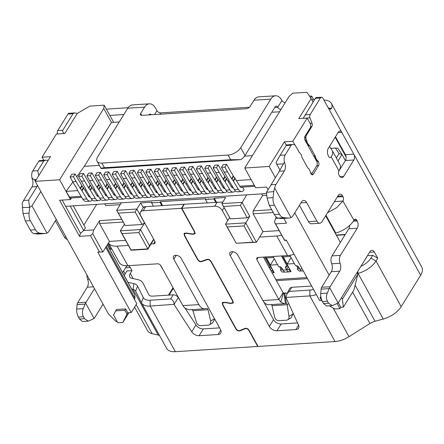 <?xml version="1.0" encoding="UTF-8"?>
<svg xmlns="http://www.w3.org/2000/svg" width="444" height="444" viewBox="0 0 444 444"><rect width="100%" height="100%" fill="white"/><g stroke="black" fill="none" stroke-linecap="round" stroke-linejoin="round"><path stroke-width="0.67" d="M247.225 217.799L240.371 205.383L223.543 206.449L221.85 203.641L242.041 202.359L249.756 216.328L247.225 217.799L230.397 218.87L221.85 203.641L225.646 197.508L214.286 198.229L216.461 202.17M223.543 206.449L230.397 218.87M142.047 224.481L135.192 212.066L136.863 209.041L144.572 223.01L142.047 224.481L125.219 225.552L116.667 210.323L136.863 209.041L140.659 202.908L152.02 202.187L151.598 202.869L160.012 202.331L161.838 205.639M135.192 212.066L118.365 213.131L125.219 225.552M273.238 212.515L253.141 213.792L253.13 210.878L271.684 209.696M279.154 230.614L262.998 231.64L253.141 213.792M125.591 240.371L109.435 241.397L102.853 252.026L97.785 252.053L99.467 251.948L90.471 235.647L79.532 236.341L80.458 233.228L62.16 200.083M123.143 222.05L99.578 223.548L109.435 241.397M288.872 269.397L289.377 268.576L291.053 271.617A7.237 4.19 -93.6 0 1 288.872 269.397L286.513 269.547L288.4 266.805M270.313 269.597L271.567 267.876M270.834 270.54L272.039 270.463L272.549 269.647L274.226 272.688L272.094 272.821M277.544 264.652L270.39 265.107L266.45 257.97L273.598 257.514M294.372 263.586L287.218 264.036L283.278 256.898L290.432 256.443M291.053 271.617L288.767 271.894A6.205 3.591 -93.6 0 1 286.719 269.913L285.647 267.976A2.07 1.31 31.8 0 1 285.57 266.777A2.07 1.31 31.8 0 1 286.474 266.317L287.146 266.272L281.446 255.949M286.719 269.913L283.017 270.152A6.205 3.591 -93.6 0 0 285.065 272.128L288.767 271.894M284.804 272.017L282.639 272.155A7.237 4.19 -93.6 0 1 280.458 269.93L282.811 269.78M280.458 269.93L280.963 269.114L279.67 266.766M265.545 256.959L272.549 269.647M302.198 268.931L299.844 269.081A6.205 3.591 -93.6 0 0 301.892 271.056L303.319 270.968M301.631 270.945L299.467 271.084A7.237 4.19 -93.6 0 1 297.286 268.859L299.639 268.709M297.286 268.859L297.791 268.043L296.498 265.701M282.373 255.888L289.377 268.576M274.226 272.688A7.237 4.19 -93.6 0 1 272.039 270.463M286.513 269.547A7.237 4.19 86.4 0 0 288.7 271.767M246.703 194.833L240.371 205.383M121.329 202.797L116.667 210.323L118.365 213.131M205.872 198.768L160.434 201.654L160.012 202.331M214.286 198.229L213.864 198.912L205.45 199.445L207.276 202.753M81.696 197.308L70.896 197.996A3.102 1.798 -93.6 0 1 69.486 197.042L81.097 196.304M266.572 193.567L65.618 206.338M242.591 187.085L244.1 189.854A7.237 4.19 86.4 0 1 241.614 191.558L237.573 191.814A7.237 4.19 -93.6 0 1 234.299 189.594L229.448 181.496A4.135 2.52 -150.6 0 1 229.232 181.074L228.499 179.387A4.135 2.52 29.4 0 0 228.283 178.965L224.187 172.122L227.55 171.906L224.903 167.122L221.539 167.333L224.187 172.122M80.458 233.228L83.733 230.541L70.208 206.044M73.293 205.85L85.42 227.816L83.733 230.541L93.828 229.903L99.567 220.635L121.589 219.236M83.894 225.053L96.709 204.362M104.185 105.189L103.757 108.491L59.624 179.77L35.226 181.324L50.499 156.654L42.08 157.187L56.427 134.016L64.841 133.483L77.245 113.448L89.877 106.099L104.185 105.189L113.642 122.322M120.174 204.656L105.65 205.583L104.695 203.852M153.84 239.527L147.869 249.167L131.041 250.238L120.33 230.836L124.381 224.292M138.855 232.573L140.526 229.554L149.523 245.848L147.852 248.873L138.855 232.573L122.028 233.644L120.33 230.836L140.526 229.554L144.572 223.01M153.646 239.183L149.523 245.848M143.268 207.631L140.659 202.908M153.424 206.171L151.598 202.869M160.434 201.654L162.609 205.589M213.864 198.912L215.69 202.22M227.206 226.962L236.202 243.257L253.03 242.191L244.034 225.891L227.206 226.962L225.508 224.153L245.704 222.871L256.416 242.274L236.202 243.257L225.508 224.153L229.559 217.61M244.034 225.891L249.756 216.328M253.03 242.191L256.416 242.274L262.998 231.64M261.627 193.884L262.582 195.61L253.13 210.878M266.75 195.349L262.582 195.61M292.663 93.212L306.971 92.308L311.161 98.585L298.762 118.62L307.176 118.087L292.829 141.259L284.415 141.791L269.142 166.461L244.744 168.01L288.872 96.731L292.663 93.212M276.329 217.144L275.58 218.354L278.582 218.165M336.363 158.042L339.122 153.585L335.414 148.041L330.769 148.335M313.07 102.037L311.161 98.585M103.757 108.491L111.466 122.461L119.258 121.967M271.761 112.277L279.554 111.783M335.414 148.041L337.812 148.185L342.008 154.462L337.978 160.972M286.424 240.365L284.604 240.482L274.464 222.117L275.58 218.354M122.028 233.644L131.024 249.939L147.852 248.873L147.869 249.167M93.828 229.903L92.713 233.661L102.853 252.026L99.467 251.948M99.578 223.548L99.567 220.635M79.532 236.341L59.607 200.244L70.546 199.55L71.528 197.957M244.744 168.01L255.661 187.79L266.6 187.091L268.026 189.677M283.883 218.398L286.524 223.193L275.585 223.887L284.582 240.187L286.269 240.076L319.686 300.61L321.506 300.494M72.888 182.012L66.084 191.358L69.486 197.042M76.673 176.812L84.299 166.339L99.334 165.384M111.466 122.461L84.299 166.339M70.546 199.55L59.624 179.77M66.084 191.358L77.739 190.62M84.932 190.16L86.153 190.082M93.345 189.627L94.566 189.549M101.759 189.094L102.98 189.016M110.179 188.556L111.394 188.478M118.592 188.023L119.813 187.945M127.006 187.49L128.227 187.412M135.42 186.957L136.641 186.88M143.834 186.419L145.055 186.341M152.248 185.886L153.469 185.808M160.661 185.353L161.882 185.276M169.075 184.815L170.296 184.737M177.489 184.282L178.71 184.204M185.903 183.749L187.124 183.672M194.322 183.211L195.538 183.133M202.736 182.678L203.957 182.601M211.15 182.145L212.371 182.068M219.564 181.607L220.785 181.529M227.977 181.074L229.198 180.997M236.391 180.542L251.143 179.604M270.39 265.107L274.237 258.669M287.218 264.036L291.064 257.598M92.713 233.661L90.471 235.647M274.464 222.117L275.585 223.887M339.122 153.585L342.008 154.462L345.388 160.584M310.783 173.349L312.093 173.265L317.16 165.085L317.144 162.171L304.723 139.666L304.706 136.752L310.617 127.212L310.6 124.298L307.176 118.087M294.872 144.96L292.829 141.259M312.093 173.265L310.645 173.105M286.325 145.244L284.415 141.791M269.142 166.461L275.336 177.672M294.755 212.854L329.159 275.18M341.536 297.602L342.402 299.167L357.881 274.164L357.02 272.599M340.354 242.413L325.657 215.79M338.295 302.769L340.798 307.304L343.323 307.143L353.868 290.11L357.881 274.164M342.402 299.167L343.323 307.143M244.555 156.16L252.386 155.661M284.582 240.187L284.604 240.482M133.416 292.213L107.282 244.872L133.466 292.307A10.34 5.328 -28.9 0 0 133.416 292.213A10.34 5.328 -28.9 0 0 133.367 292.124M133.466 292.307L134.321 294.006A20.685 10.65 -28.9 0 1 134.837 298.002L134.593 299.528L105.772 247.314M128.749 312.743L128.477 313.281A18.615 9.585 151.1 0 1 127.811 314.469L122.86 322.461L117.815 322.777L113.531 315.018L116.439 309.507L125.696 308.919L127.839 312.798L131.202 312.587L136.769 303.602L105.733 247.38M131.202 312.587L97.785 252.053M117.116 321.517L116.134 321.578L108.486 314.03L35.226 181.324M42.08 157.187L43.812 160.317M340.798 307.304L339.954 308.669L334.904 308.985L329.326 305.811M337.14 303.568L339.954 308.669M320.907 296.52L320.063 297.88L321.04 297.819M322.644 302.009L320.063 297.88M160.312 264.968L162.121 268.243A4.135 2.131 -28.9 0 0 162.504 268.653M125.696 308.919L124.853 310.284L126.995 314.163L127.839 312.798M115.595 310.872L124.853 310.284M126.995 314.163L122.86 322.461M162.582 268.792A4.135 0.788 143.3 0 1 162.426 268.714L162.865 269.308M281.724 267.882L280.963 269.114M298.551 266.811L297.791 268.043M208.408 199.256A2.276 1.437 -148.2 0 0 208.197 198.673A2.276 1.437 -148.2 0 1 208.408 199.256M131.041 250.238L131.024 249.939M90.232 196.975A3.102 1.798 -93.6 0 1 89.893 197.053A3.102 1.798 -93.6 0 1 88.489 196.104L83.639 188.001L82.029 190.864L86.88 198.962A7.237 4.19 86.4 0 0 90.154 201.182L86.119 201.437A7.237 4.19 -93.6 0 1 82.839 199.217L77.989 191.12A4.135 2.52 -150.6 0 1 77.772 190.692L77.04 189.011A4.135 2.52 29.4 0 0 76.823 188.583L72.727 181.746L76.091 181.529L73.443 176.745L70.08 176.956L72.727 181.746M90.154 201.182A7.237 4.19 86.4 0 0 92.274 199.978M73.443 176.745L75.13 174.015L81.801 185.514A4.135 2.52 -150.6 0 0 82.085 185.931L83.355 187.584A4.135 2.52 29.4 0 1 83.639 188.001M75.13 174.015L71.767 174.231L70.08 176.956M82.029 190.864A4.135 2.52 -150.6 0 0 81.74 190.443L80.475 188.789A4.135 2.52 29.4 0 1 80.186 188.373L76.091 181.529M98.568 200.649L94.533 200.904A7.237 4.19 -93.6 0 1 91.253 198.679L86.402 190.581A4.135 2.52 -150.6 0 1 86.186 190.16L85.459 188.472A4.135 2.52 29.4 0 0 85.237 188.051L78.494 176.423L80.181 173.698L83.544 173.482L90.215 184.976A4.135 2.52 -150.6 0 0 90.498 185.398L91.769 187.052A4.135 2.52 29.4 0 1 92.052 187.468L90.443 190.326L95.294 198.424A7.237 4.19 86.4 0 0 98.568 200.649A7.237 4.19 86.4 0 0 100.688 199.439M98.646 196.442A3.102 1.798 -93.6 0 1 98.307 196.52A3.102 1.798 -93.6 0 1 96.903 195.565L92.052 187.468M90.443 190.326A4.135 2.52 -150.6 0 0 90.16 189.91L88.889 188.256A4.135 2.52 29.4 0 1 88.606 187.84L81.857 176.207L78.494 176.423M81.857 176.207L83.544 173.482M84.504 180.997L81.141 181.208M115.401 199.578L111.361 199.833A7.237 4.19 -93.6 0 1 108.081 197.613L103.236 189.516A4.135 2.52 -150.6 0 1 103.014 189.089L102.287 187.407A4.135 2.52 29.4 0 0 102.065 186.98L95.321 175.352L97.008 172.627L100.377 172.411L107.043 183.91A4.135 2.52 -150.6 0 0 107.331 184.327L108.597 185.981A4.135 2.52 29.4 0 1 108.885 186.397L107.27 189.261L112.121 197.358A7.237 4.19 86.4 0 0 115.401 199.578A7.237 4.19 86.4 0 0 117.521 198.374M115.473 195.371A3.102 1.798 -93.6 0 1 115.135 195.449A3.102 1.798 -93.6 0 1 113.731 194.5L108.885 186.397M107.27 189.261A4.135 2.52 -150.6 0 0 106.987 188.839L105.716 187.185A4.135 2.52 29.4 0 1 105.433 186.769L98.685 175.141L95.321 175.352M98.685 175.141L100.377 172.411M101.337 179.925L97.969 180.142M132.229 198.507L128.188 198.768A7.237 4.19 -93.6 0 1 124.908 196.542L120.063 188.445A4.135 2.52 -150.6 0 1 119.841 188.023L119.114 186.336A4.135 2.52 29.4 0 0 118.898 185.914L112.149 174.287L113.836 171.556L117.205 171.345L123.87 182.839A4.135 2.52 -150.6 0 0 124.159 183.261L125.424 184.909A4.135 2.52 29.4 0 1 125.713 185.331L124.104 188.189L128.949 196.287A7.237 4.19 86.4 0 0 132.229 198.507A7.237 4.19 86.4 0 0 134.349 197.303M132.301 194.3A3.102 1.798 -93.6 0 1 131.968 194.378A3.102 1.798 -93.6 0 1 130.558 193.429L125.713 185.331M124.104 188.189A4.135 2.52 -150.6 0 0 123.815 187.768L122.55 186.119A4.135 2.52 29.4 0 1 122.261 185.697L115.518 174.07L112.149 174.287M115.518 174.07L117.205 171.345M118.165 178.854L114.796 179.071M149.056 197.441L145.016 197.697A7.237 4.19 -93.6 0 1 141.741 195.477L136.891 187.379A4.135 2.52 -150.6 0 1 136.674 186.952L135.942 185.27A4.135 2.52 29.4 0 0 135.725 184.843L128.976 173.216L130.669 170.49L134.032 170.274L140.698 181.774A4.135 2.52 -150.6 0 0 140.987 182.19L142.252 183.844A4.135 2.52 29.4 0 1 142.541 184.26L140.931 187.118L145.776 195.216A7.237 4.19 86.4 0 0 149.056 197.441A7.237 4.19 86.4 0 0 151.176 196.237M149.134 193.234A3.102 1.798 -93.6 0 1 148.796 193.312A3.102 1.798 -93.6 0 1 147.391 192.357L142.541 184.26M140.931 187.118A4.135 2.52 -150.6 0 0 140.643 186.702L139.377 185.048A4.135 2.52 29.4 0 1 139.089 184.632L132.345 172.999L128.976 173.216M132.345 172.999L134.032 170.274M134.993 177.789L131.629 178M165.884 196.37L161.849 196.625A7.237 4.19 -93.6 0 1 158.569 194.405L153.718 186.308A4.135 2.52 -150.6 0 1 153.502 185.881L152.769 184.199A4.135 2.52 29.4 0 0 152.553 183.772L145.81 172.144L147.497 169.419L150.86 169.208L157.531 180.702A4.135 2.52 -150.6 0 0 157.814 181.119L159.085 182.773A4.135 2.52 29.4 0 1 159.368 183.194L157.759 186.053L162.609 194.15A7.237 4.19 86.4 0 0 165.884 196.37A7.237 4.19 86.4 0 0 168.004 195.166M165.962 192.163A3.102 1.798 -93.6 0 1 165.623 192.241A3.102 1.798 -93.6 0 1 164.219 191.292L159.368 183.194M157.759 186.053A4.135 2.52 -150.6 0 0 157.47 185.631L156.205 183.983A4.135 2.52 29.4 0 1 155.916 183.561L149.173 171.933L145.81 172.144M149.173 171.933L150.86 169.208M151.82 176.718L148.457 176.934M182.712 195.299L178.677 195.56A7.237 4.19 -93.6 0 1 175.397 193.334L170.546 185.237A4.135 2.52 -150.6 0 1 170.329 184.815L169.602 183.128A4.135 2.52 29.4 0 0 169.38 182.706L162.637 171.079L164.324 168.348L167.688 168.137L174.359 179.631A4.135 2.52 -150.6 0 0 174.642 180.053L175.913 181.701A4.135 2.52 29.4 0 1 176.196 182.123L174.586 184.982L179.437 193.079A7.237 4.19 86.4 0 0 182.712 195.299A7.237 4.19 86.4 0 0 184.832 194.095M182.789 191.092A3.102 1.798 -93.6 0 1 182.451 191.175A3.102 1.798 -93.6 0 1 181.047 190.221L176.196 182.123M174.586 184.982A4.135 2.52 -150.6 0 0 174.303 184.56L173.032 182.911A4.135 2.52 29.4 0 1 172.749 182.49L166.001 170.862L162.637 171.079M166.001 170.862L167.688 168.137M168.648 175.652L165.285 175.863M270.718 266.7L271.373 267.887M269.153 267.499A2.07 1.31 31.8 0 1 269.647 267.388L270.318 267.344L264.618 257.021M270.823 266.528L270.318 267.344M199.545 194.233L195.504 194.489A7.237 4.19 -93.6 0 1 192.224 192.269L187.379 184.171A4.135 2.52 -150.6 0 1 187.157 183.744L186.43 182.062A4.135 2.52 29.4 0 0 186.208 181.635L179.465 170.008L181.152 167.283L184.521 167.066L191.186 178.566A4.135 2.52 -150.6 0 0 191.475 178.982L192.74 180.636A4.135 2.52 29.4 0 1 193.029 181.052L191.414 183.91L196.265 192.008A7.237 4.19 86.4 0 0 199.545 194.233A7.237 4.19 86.4 0 0 201.665 193.029M199.617 190.026A3.102 1.798 -93.6 0 1 199.278 190.104A3.102 1.798 -93.6 0 1 197.874 189.15L193.029 181.052M191.414 183.91A4.135 2.52 -150.6 0 0 191.131 183.494L189.86 181.84A4.135 2.52 29.4 0 1 189.577 181.424L182.828 169.791L179.465 170.008M182.828 169.791L184.521 167.066M185.481 174.581L182.112 174.792M287.546 265.629L288.2 266.816M283.017 270.152L281.946 268.209A2.07 1.31 31.8 0 0 279.404 266.766L278.732 266.811L273.032 256.482M287.651 265.457L287.146 266.272M216.372 193.162L212.332 193.418A7.237 4.19 -93.6 0 1 209.052 191.198L204.207 183.1A4.135 2.52 -150.6 0 1 203.985 182.678L203.258 180.991A4.135 2.52 29.4 0 0 203.041 180.569L196.292 168.936L197.98 166.211L201.348 166.001L208.014 177.495A4.135 2.52 -150.6 0 0 208.303 177.916L209.568 179.565A4.135 2.52 29.4 0 1 209.857 179.987L208.247 182.845L213.092 190.942A7.237 4.19 86.4 0 0 216.372 193.162A7.237 4.19 86.4 0 0 218.492 191.958M216.444 188.955A3.102 1.798 -93.6 0 1 216.111 189.033A3.102 1.798 -93.6 0 1 214.702 188.084L209.857 179.987M208.247 182.845A4.135 2.52 -150.6 0 0 207.959 182.423L206.693 180.775A4.135 2.52 29.4 0 1 206.405 180.353L199.661 168.726L196.292 168.936M199.661 168.726L201.348 166.001M202.309 173.51L198.94 173.726M299.844 269.081L298.773 267.144A2.07 1.31 31.8 0 0 296.237 265.695L295.56 265.74L289.799 255.3M233.2 192.091L229.16 192.352A7.237 4.19 -93.6 0 1 225.885 190.126L221.034 182.029A4.135 2.52 -150.6 0 1 220.818 181.607L220.085 179.92A4.135 2.52 29.4 0 0 219.869 179.498L213.12 167.871L214.813 165.146L218.176 164.929L224.842 176.423A4.135 2.52 -150.6 0 0 225.13 176.845L226.396 178.494A4.135 2.52 29.4 0 1 226.684 178.915L225.075 181.774L229.92 189.871A7.237 4.19 86.4 0 0 233.2 192.091A7.237 4.19 86.4 0 0 235.32 190.887M233.278 187.89A3.102 1.798 -93.6 0 1 232.939 187.967A3.102 1.798 -93.6 0 1 231.535 187.013L226.684 178.915M225.075 181.774A4.135 2.52 -150.6 0 0 224.786 181.352L223.521 179.703A4.135 2.52 29.4 0 1 223.232 179.282L216.489 167.654L213.12 167.871M216.489 167.654L218.176 164.929M219.136 172.444L215.773 172.655M107.06 195.904A3.102 1.798 -93.6 0 1 106.721 195.982A3.102 1.798 -93.6 0 1 105.317 195.033L100.472 186.935L98.857 189.793L103.707 197.891A7.237 4.19 86.4 0 0 106.987 200.111L102.947 200.372A7.237 4.19 -93.6 0 1 99.667 198.146L94.822 190.049A4.135 2.52 -150.6 0 1 94.6 189.627L93.873 187.94A4.135 2.52 29.4 0 0 93.651 187.518L89.555 180.675L92.924 180.458L90.271 175.674L86.907 175.885L89.555 180.675M106.987 200.111A7.237 4.19 86.4 0 0 109.107 198.906M90.271 175.674L91.958 172.949L98.629 184.443A4.135 2.52 -150.6 0 0 98.918 184.865L100.183 186.513A4.135 2.52 29.4 0 1 100.472 186.935M91.958 172.949L88.595 173.16L86.907 175.885M98.857 189.793A4.135 2.52 -150.6 0 0 98.574 189.372L97.303 187.723A4.135 2.52 29.4 0 1 97.02 187.301L92.924 180.458M123.887 194.838A3.102 1.798 -93.6 0 1 123.554 194.916A3.102 1.798 -93.6 0 1 122.144 193.961L117.299 185.864L115.684 188.722L120.535 196.82A7.237 4.19 86.4 0 0 123.815 199.045L119.775 199.301A7.237 4.19 -93.6 0 1 116.495 197.081L111.649 188.978A4.135 2.52 -150.6 0 1 111.427 188.556L110.7 186.869A4.135 2.52 29.4 0 0 110.478 186.447L106.382 179.604L109.751 179.393L107.104 174.603L103.735 174.819L106.382 179.604M123.815 199.045A7.237 4.19 86.4 0 0 125.935 197.835M107.104 174.603L108.791 171.878L115.457 183.372A4.135 2.52 -150.6 0 0 115.745 183.794L117.011 185.448A4.135 2.52 29.4 0 1 117.299 185.864M108.791 171.878L105.422 172.094L103.735 174.819M115.684 188.722A4.135 2.52 -150.6 0 0 115.401 188.306L114.13 186.652A4.135 2.52 29.4 0 1 113.847 186.236L109.751 179.393M140.72 193.767A3.102 1.798 -93.6 0 1 140.382 193.845A3.102 1.798 -93.6 0 1 138.978 192.896L134.127 184.798L132.517 187.657L137.363 195.754A7.237 4.19 86.4 0 0 140.643 197.974L136.602 198.229A7.237 4.19 -93.6 0 1 133.328 196.009L128.477 187.912A4.135 2.52 -150.6 0 1 128.261 187.485L127.528 185.803A4.135 2.52 29.4 0 0 127.311 185.376L123.216 178.538L126.579 178.322L123.932 173.537L120.563 173.748L123.216 178.538M140.643 197.974A7.237 4.19 86.4 0 0 142.763 196.77M123.932 173.537L125.619 170.812L132.284 182.306A4.135 2.52 -150.6 0 0 132.573 182.723L133.838 184.377A4.135 2.52 29.4 0 1 134.127 184.798M125.619 170.812L122.25 171.023L120.563 173.748M132.517 187.657A4.135 2.52 -150.6 0 0 132.229 187.235L130.963 185.586A4.135 2.52 29.4 0 1 130.675 185.165L126.579 178.322M157.548 192.696A3.102 1.798 -93.6 0 1 157.209 192.779A3.102 1.798 -93.6 0 1 155.805 191.825L150.954 183.727L149.345 186.585L154.19 194.683A7.237 4.19 86.4 0 0 157.47 196.903L153.43 197.164A7.237 4.19 -93.6 0 1 150.155 194.938L145.305 186.841A4.135 2.52 -150.6 0 1 145.088 186.419L144.356 184.732A4.135 2.52 29.4 0 0 144.139 184.31L140.043 177.467L143.406 177.25L140.759 172.466L137.396 172.683L140.043 177.467M157.47 196.903A7.237 4.19 86.4 0 0 159.59 195.699M140.759 172.466L142.446 169.741L149.117 181.235A4.135 2.52 -150.6 0 0 149.4 181.657L150.671 183.305A4.135 2.52 29.4 0 1 150.954 183.727M142.446 169.741L139.083 169.952L137.396 172.683M149.345 186.585A4.135 2.52 -150.6 0 0 149.056 186.164L147.791 184.515A4.135 2.52 29.4 0 1 147.502 184.094L143.406 177.25M174.375 191.63A3.102 1.798 -93.6 0 1 174.037 191.708A3.102 1.798 -93.6 0 1 172.633 190.754L167.782 182.656L166.173 185.514L171.023 193.612A7.237 4.19 86.4 0 0 174.298 195.837L170.263 196.093A7.237 4.19 -93.6 0 1 166.983 193.873L162.132 185.775A4.135 2.52 -150.6 0 1 161.916 185.348L161.183 183.666A4.135 2.52 29.4 0 0 160.967 183.239L156.871 176.396L160.234 176.185L157.587 171.395L154.223 171.612L156.871 176.396M174.298 195.837A7.237 4.19 86.4 0 0 176.418 194.633M157.587 171.395L159.274 168.67L165.945 180.17A4.135 2.52 -150.6 0 0 166.228 180.586L167.499 182.24A4.135 2.52 29.4 0 1 167.782 182.656M159.274 168.67L155.911 168.887L154.223 171.612M166.173 185.514A4.135 2.52 -150.6 0 0 165.884 185.098L164.619 183.444A4.135 2.52 29.4 0 1 164.33 183.028L160.234 176.185M191.203 190.559A3.102 1.798 -93.6 0 1 190.864 190.637A3.102 1.798 -93.6 0 1 189.46 189.688L184.615 181.59L183 184.449L187.851 192.546A7.237 4.19 86.4 0 0 191.131 194.766L187.091 195.021A7.237 4.19 -93.6 0 1 183.81 192.801L178.965 184.704A4.135 2.52 -150.6 0 1 178.743 184.282L178.016 182.595A4.135 2.52 29.4 0 0 177.794 182.173L173.698 175.33L177.067 175.114L174.414 170.329L171.051 170.54L173.698 175.33M191.131 194.766A7.237 4.19 86.4 0 0 193.251 193.562M174.414 170.329L176.102 167.604L182.773 179.099A4.135 2.52 -150.6 0 0 183.061 179.52L184.327 181.169A4.135 2.52 29.4 0 1 184.615 181.59M176.102 167.604L172.738 167.815L171.051 170.54M183 184.449A4.135 2.52 -150.6 0 0 182.717 184.027L181.446 182.379A4.135 2.52 29.4 0 1 181.163 181.957L177.067 175.114M208.031 189.494A3.102 1.798 -93.6 0 1 207.698 189.571A3.102 1.798 -93.6 0 1 206.288 188.617L201.443 180.519L199.828 183.378L204.678 191.475A7.237 4.19 86.4 0 0 207.959 193.695L203.918 193.956A7.237 4.19 -93.6 0 1 200.638 191.73L195.793 183.633A4.135 2.52 -150.6 0 1 195.571 183.211L194.844 181.524A4.135 2.52 29.4 0 0 194.622 181.102L190.526 174.259L193.895 174.048L191.247 169.258L187.879 169.475L190.526 174.259M207.959 193.695A7.237 4.19 86.4 0 0 210.079 192.491M191.247 169.258L192.935 166.533L199.6 178.027A4.135 2.52 -150.6 0 0 199.889 178.449L201.154 180.098A4.135 2.52 29.4 0 1 201.443 180.519M192.935 166.533L189.566 166.744L187.879 169.475M199.828 183.378A4.135 2.52 -150.6 0 0 199.545 182.956L198.274 181.307A4.135 2.52 29.4 0 1 197.991 180.886L193.895 174.048M224.858 188.423A3.102 1.798 -93.6 0 1 224.525 188.5A3.102 1.798 -93.6 0 1 223.121 187.546L218.27 179.448L216.661 182.306L221.506 190.404A7.237 4.19 86.4 0 0 224.786 192.629L220.746 192.885A7.237 4.19 -93.6 0 1 217.466 190.665L212.621 182.567A4.135 2.52 -150.6 0 1 212.404 182.14L211.671 180.458A4.135 2.52 29.4 0 0 211.455 180.031L207.359 173.188L210.722 172.977L208.075 168.187L204.706 168.404L207.359 173.188M224.786 192.629A7.237 4.19 86.4 0 0 226.906 191.425M208.075 168.187L209.762 165.462L216.428 176.962A4.135 2.52 -150.6 0 0 216.716 177.378L217.982 179.032A4.135 2.52 29.4 0 1 218.27 179.448M209.762 165.462L206.393 165.679L204.706 168.404M216.661 182.306A4.135 2.52 -150.6 0 0 216.372 181.89L215.107 180.236A4.135 2.52 29.4 0 1 214.818 179.82L210.722 172.977M242.058 187.124A3.102 1.798 -93.6 0 1 241.353 187.429A3.102 1.798 -93.6 0 1 239.949 186.48L235.098 178.383L233.489 181.241L238.334 189.338A7.237 4.19 86.4 0 0 241.614 191.558M224.903 167.122L226.59 164.397L233.261 175.891A4.135 2.52 -150.6 0 0 233.544 176.312L234.815 177.961A4.135 2.52 29.4 0 1 235.098 178.383M226.59 164.397L223.227 164.607L221.539 167.333M233.489 181.241A4.135 2.52 -150.6 0 0 233.2 180.819L231.935 179.171A4.135 2.52 29.4 0 1 231.646 178.749L227.55 171.906M281.052 109.363A2.686 1.698 31.8 0 1 277.822 107.481A2.686 1.698 31.8 0 1 277.744 107.326L281.946 100.488A13.442 7.787 86.4 0 0 275.53 95.799L258.702 96.864A13.442 7.787 86.4 0 0 253.985 100.194L250.066 106.521A3.102 1.598 151.1 0 1 246.276 108.73L141.941 115.357A3.102 1.598 151.1 0 1 140.487 114.813A3.102 1.598 151.1 0 1 140.681 113.475L144.6 107.143A13.442 7.787 -93.6 0 1 149.317 103.818A13.442 7.787 -93.6 0 1 155.655 108.375L156.937 110.7A3.102 1.959 -148.2 0 0 160.75 112.87L249.484 107.232M144.6 107.143L127.772 108.214A13.442 7.787 -93.6 0 1 132.49 104.884L149.317 103.818M281.951 100.488A2.686 1.698 -148.2 0 0 282.04 100.666A2.686 1.698 -148.2 0 0 285.27 102.547M176.323 255.3L173.815 259.157A4.656 2.942 31.8 0 1 173.571 256.327A4.656 2.942 31.8 0 1 175.602 255.283A4.656 2.942 31.8 0 1 181.457 258.824L220.502 329.548A6.205 3.924 31.8 0 1 220.729 333.133A6.205 3.924 31.8 0 1 218.026 334.526L199.117 335.725A6.205 3.924 31.8 0 1 191.73 331.779L174.026 304.418M232.761 251.726L230.286 255.722A4.656 2.942 31.8 0 1 229.948 252.747A4.656 2.942 31.8 0 1 231.979 251.704A4.656 2.942 31.8 0 1 237.768 255.095L262.865 300.533A12.41 7.187 86.4 0 0 268.714 304.739L284.504 303.74M316.861 161.66L318.293 161.566M323.992 100.133A18.615 9.585 151.1 0 1 331.402 103.441A18.615 9.585 151.1 0 1 331.768 108.108L330.469 109.335L328.11 107.592L322.971 98.279A3.102 1.798 86.4 0 0 321.506 97.23A3.102 1.798 86.4 0 0 320.418 97.996L310.178 114.535A2.686 1.56 86.4 0 0 310.001 117.893L312.004 123.204A2.686 1.56 -93.6 0 1 311.821 126.568L306.343 135.42A2.686 1.56 86.4 0 0 305.894 137.263L305.894 137.956A2.686 1.56 86.4 0 0 306.36 139.904L306.521 140.193A2.686 1.56 -93.6 0 1 306.876 141.164L307.07 142.019A2.686 1.56 86.4 0 0 307.426 142.99L307.981 143.995A2.686 1.56 86.4 0 0 308.53 144.661L309.018 145.038A2.686 1.56 -93.6 0 1 309.562 145.704L315.09 155.711A2.686 1.56 -93.6 0 1 315.445 156.688L315.64 157.537A2.686 1.56 86.4 0 0 315.995 158.514L316.55 159.518A2.686 1.56 86.4 0 0 317.099 160.184L317.588 160.556A2.686 1.56 -93.6 0 1 318.132 161.228A2.686 1.56 -93.6 0 1 318.298 161.577A2.686 1.56 -93.6 0 1 318.514 165.673L313.281 174.126A2.686 1.56 -93.6 0 1 312.337 174.792A2.686 1.56 -93.6 0 1 310.905 173.526A2.686 1.56 -93.6 0 1 310.35 172.25L310.156 171.395A2.686 1.56 86.4 0 0 309.801 170.418L309.246 169.414A2.686 1.56 86.4 0 0 308.697 168.748L308.208 168.376A2.686 1.56 -93.6 0 1 307.664 167.704L302.136 157.698A2.686 1.56 -93.6 0 1 301.781 156.726L301.593 155.872A2.686 1.56 86.4 0 0 301.232 154.901L300.677 153.89A2.686 1.56 86.4 0 0 300.127 153.224L299.644 152.853A2.686 1.56 -93.6 0 1 299.095 152.187L295.51 145.688A2.686 1.56 86.4 0 0 294.4 144.783L292.296 144.544A2.686 1.56 86.4 0 0 292.135 144.544A2.686 1.56 86.4 0 0 291.192 145.21L285.148 154.967A6.205 3.591 86.4 0 0 284.499 162.005M338.944 170.84A14.48 7.459 -28.9 0 0 339.016 170.724A14.48 7.459 -28.9 0 0 339.915 164.474L332.201 150.505A14.48 7.459 151.1 0 1 331.307 156.754A14.48 7.459 151.1 0 1 331.235 156.865A2.686 1.56 -93.6 0 1 330.192 157.692A2.686 1.56 -93.6 0 1 328.926 156.782L328.327 155.694A5.173 2.997 -93.6 0 1 328.294 148.407L338.417 132.051A4.135 2.398 -93.6 0 1 339.871 131.024A4.135 2.398 -93.6 0 1 341.819 132.429L353.818 154.157A4.135 2.398 -93.6 0 1 353.84 159.99L343.717 176.346A5.173 2.997 -93.6 0 1 341.902 177.622A5.173 2.997 -93.6 0 1 339.466 175.874L338.866 174.786A2.686 1.56 -93.6 0 1 338.95 170.846L331.23 156.865M284.343 162.182A6.205 3.591 -93.6 0 1 284.371 170.907L275.996 184.438A10.34 5.988 86.4 0 0 274.631 187.956L290.998 217.61A10.34 5.988 86.4 0 0 293.129 215.484L301.509 201.948A6.205 3.591 -93.6 0 1 303.685 200.416A6.205 3.591 -93.6 0 1 306.61 202.519L316.894 221.145A6.205 3.591 86.4 0 0 319.819 223.249A6.205 3.591 86.4 0 0 321.994 221.711L338.278 195.404A5.173 2.997 -93.6 0 1 340.093 194.128A5.173 2.997 -93.6 0 1 342.529 195.882L342.957 196.653A3.102 1.798 -93.6 0 1 342.979 201.027A3.102 1.798 -93.6 0 1 342.957 201.06L353.951 220.285A18.615 9.585 151.1 0 1 335.786 233.05L335.264 233.194M327.6 212.654L336.624 207.725L342.957 201.06L334.543 201.593L334.859 200.927M128.388 245.432L117.094 246.148L127.889 265.706L157.576 263.819A2.686 1.698 31.8 0 1 160.872 265.701L182.906 305.616L198.89 304.601A12.41 7.187 -93.6 0 0 204.739 308.808A12.41 7.187 -93.6 0 0 205.733 308.619L206.632 308.341A2.07 1.199 -93.6 0 1 206.793 308.314A2.07 1.199 -93.6 0 1 207.77 309.013A2.07 1.199 -93.6 0 1 208.031 309.707L192.924 310.7L192.113 309.607M309.562 96.187L311.716 96.048L313.175 98.69A2.686 1.698 -148.2 0 0 314.369 99.933M106.371 109.152L128.1 107.714M109.829 115.423L123.859 114.53M134.593 307.109L147.624 330.708A18.615 9.585 -28.9 0 0 152.209 333.716L158.219 335.037L133.028 289.405L131.707 289.116M331.402 103.441L421.8 267.194A18.615 9.585 151.1 0 1 420.651 275.225L401.204 306.638A18.615 9.585 -28.9 0 1 383.255 319.042L375.047 321.262A10.34 5.328 -28.9 0 0 369.957 323.521L352.625 292.119M227.794 220.463L222.322 210.545A6.205 3.924 -148.2 0 0 214.702 206.21L181.801 208.297L194.605 231.496L195.066 233.833L192.413 234.277L186.73 233.355L184.388 233.749L184.793 235.808L197.647 259.091C198.762 261.111 200.233 261.793 202.064 261.139L206.382 259.585C208.458 258.835 210.129 259.612 211.394 261.904L232.811 300.705L233.272 303.041L230.619 303.485L224.936 302.564L222.594 302.958L222.999 305.017L235.853 328.299C237.013 330.408 238.517 331.08 240.354 330.314L244.389 328.632C246.47 327.766 248.174 328.527 249.489 330.919L258.058 346.442L335.037 341.547A18.615 9.585 -28.9 0 0 348.984 336.663L369.957 323.521M173.499 288.572A14.48 7.459 -28.9 0 0 171.584 291.053L169.075 295.099M257.909 346.165L257.72 346.459L175.358 351.692A18.615 9.585 -28.9 0 1 166.655 348.423A18.615 9.585 -28.9 0 1 166.567 348.251M159.529 335.514A10.34 5.328 -28.9 0 0 158.219 335.037M311.716 96.048L310.634 97.797M275.53 95.799A13.442 7.787 86.4 0 0 270.812 99.123L253.985 100.194M148.879 114.918L148.884 114.907A3.102 1.798 -93.6 0 1 149.972 114.136A3.102 1.798 -93.6 0 1 151.16 114.774M127.772 108.214L97.697 156.793A10.34 5.328 -28.9 0 0 97.058 161.255L101.132 168.537L240.809 159.662A10.34 5.328 151.1 0 0 245.021 155.467L275.097 106.887A3.102 1.798 -93.6 0 1 276.185 106.116A3.102 1.798 -93.6 0 1 277.733 107.331L274.725 107.487M37.435 234.06L34.127 233.6C32.806 233.361 31.552 232.184 30.359 230.075L25.336 220.984L23.049 213.531L22.2 203.996A10.34 5.988 -93.6 0 1 23.565 200.477L31.94 186.946A6.205 3.591 86.4 0 0 31.913 178.216M32.068 178.044A6.205 3.591 -93.6 0 1 32.717 171.007L38.761 161.244A2.686 1.56 -93.6 0 1 39.705 160.578A2.686 1.56 -93.6 0 1 39.866 160.584M57.576 133.944L57.57 133.933A2.686 1.56 -93.6 0 1 57.748 130.575L67.988 114.036A3.102 1.798 -93.6 0 1 69.075 113.27L74.487 112.926M125.119 273.909L123.549 271.068M82.54 321.489L79.454 319.014L78.377 317.06C77.095 314.591 76.54 311.921 76.707 309.063L77.217 303.657A6.205 3.591 -93.6 0 1 77.656 302.78L87.29 287.213A6.205 3.591 86.4 0 0 87.646 279.304A6.205 3.591 -93.6 0 1 86.974 275.069M67.222 239.288A6.205 3.591 -93.6 0 1 64.463 237.179L55.417 220.801M198.89 304.601L173.815 259.157M179.853 300.089L178.244 297.597L174.065 304.356L150.166 306.06A18.615 9.585 151.1 0 1 141.464 302.791A18.615 9.585 151.1 0 1 141.375 302.619L135.625 291.175A10.34 5.328 -28.9 0 0 135.575 291.081A10.34 5.328 -28.9 0 0 133.028 289.405L133.922 283.633A14.48 7.459 151.1 0 1 137.557 286.108L143.307 297.552A14.48 7.459 -28.9 0 0 150.144 300.233L150.166 306.06L175.358 351.692M257.72 346.459L249.156 330.941C247.991 328.832 246.492 328.16 244.655 328.926L240.615 330.602C238.533 331.468 236.835 330.708 235.514 328.321L222.66 305.039L222.205 302.703L224.858 302.259L230.541 303.18L232.878 302.786L232.478 300.727L211.055 261.927C209.94 259.901 208.464 259.218 206.638 259.879L202.32 261.433C200.244 262.176 198.573 261.405 197.308 259.113L184.454 235.831L183.999 233.494L186.652 233.05L192.335 233.971L194.672 233.577L194.272 231.518L181.463 208.319L143.179 210.75A6.205 3.924 -148.2 0 0 140.476 212.143A6.205 3.924 -148.2 0 0 140.704 215.729L154.839 241.342A3.102 1.959 31.8 0 1 154.95 243.134A3.102 1.959 31.8 0 1 153.602 243.828L151.077 243.989M173.032 287.734L168.448 295.138M283.655 293.412L283.96 293.39L285.448 303.557L284.504 303.735L280.797 302.098L278.854 299.517L256.815 259.601L256.715 258.047L257.886 257.448L287.568 255.561A18.615 9.585 -28.9 0 0 294.072 254.218M287.568 255.561L276.773 236.003L259.618 237.09M316.35 294.572A18.615 9.585 151.1 0 1 309.845 295.915L285.908 297.436L298.529 324.991A6.205 3.924 31.8 0 1 298.562 328.188A6.205 3.924 31.8 0 1 295.854 329.581L276.951 330.78A6.205 3.924 31.8 0 1 269.33 326.445L230.286 255.722M353.99 220.307A3.102 1.798 -93.6 0 1 355.283 219.136A3.102 1.798 -93.6 0 1 356.748 220.185L357.176 220.962A5.173 2.997 -93.6 0 1 357.209 228.249L340.431 255.35A6.205 3.591 86.4 0 0 340.076 263.264A6.205 3.591 -93.6 0 1 339.721 271.173L330.086 286.741A6.205 3.591 86.4 0 0 329.648 287.618L338.117 302.963A6.205 3.591 86.4 0 0 338.655 302.264L370.057 251.532A5.173 2.997 -93.6 0 1 371.872 250.255A5.173 2.997 -93.6 0 1 374.309 252.009L377.739 258.214L376.013 261.005A18.615 9.585 151.1 0 1 358.064 273.404L357.542 273.548M335.503 136.763L345.404 154.695L353.818 154.157L420.651 275.225M34.127 233.6L40.165 233.217L45.122 233.572L46.981 233.111A10.34 5.988 -93.6 0 0 49.112 230.985L56.266 219.436M109.74 249.328L110.012 248.89M77.078 304.623L85.131 304.107L85.631 303.119A6.205 3.591 -93.6 0 1 86.069 302.247L94.478 288.661M103.047 304.184L94.639 317.765A6.205 3.591 -93.6 0 1 94.1 318.47L88.35 321.129L84.504 318.692L83.422 316.739C82.19 314.258 82.129 311.56 83.233 308.647L85.131 304.107M124.276 275.657A14.48 7.459 -28.9 0 1 124.714 274.647A14.48 7.459 -28.9 0 1 125.236 273.72L126.962 270.934L132.007 270.612L130.297 267.51A5.173 2.997 -93.6 0 0 127.855 265.756A5.173 2.997 -93.6 0 0 126.046 267.038L122.594 272.61M77.284 113.425L74.692 112.909L73.038 113.714L62.798 130.253C62.31 131.18 62.837 132.262 64.374 133.5L57.57 133.933M38.75 175.63L37.768 170.685L43.812 160.922L45.554 160.223L48.246 160.29M39.705 160.578L45.554 160.223M31.979 178.111L34.321 179.72L36.325 179.548M35.742 180.48L34.321 179.72L35.459 180.941M37.385 185.231L36.991 186.624L31.94 186.946M22.328 207.537L29.609 207.387L28.61 200.155L36.991 186.624M182.906 305.616L184.848 308.197L188.95 309.807L204.739 308.808M112.06 249.528A10.34 5.328 -28.9 0 0 110.756 249.051L109.429 248.757M127.889 265.706A18.615 9.585 151.1 0 1 119.186 262.437L108.453 242.985A18.615 9.585 151.1 0 0 117.094 246.148M144.35 207.348C142.879 207.043 143.334 206.815 145.71 206.665L183.994 204.229L181.463 208.319M184.299 204.268L183.994 204.229M174.065 304.356C173.937 301.82 172.816 300.011 170.701 298.923L150.144 300.233M191.73 331.779L195.948 324.964L185.381 308.63M195.948 324.964A6.205 3.924 -148.2 0 0 203.335 328.91L199.117 335.725M219.58 327.877L203.335 328.91M208.031 309.707L210.634 321.012A4.135 3.247 60.3 0 1 209.318 324.819A4.135 3.247 60.3 0 1 208.169 325.158L200.594 325.635A4.135 3.247 -119.7 0 1 196.409 322.244L192.924 310.7M178.238 297.597A4.135 2.614 -148.2 0 0 173.232 294.838L152.675 296.142A8.275 4.262 151.1 0 1 148.807 294.688A8.275 4.262 151.1 0 1 148.768 294.611L148.851 294.761M40.842 191.497L31.946 205.872L46.981 233.111M85.631 303.119L94.1 318.47M132.007 270.612L130.281 273.404L133.156 278.604M280.003 170.096L276.773 164.247A6.205 3.591 -93.6 0 1 276.063 162.46L280.103 155.289L285.148 154.967M338.583 171.578L345.426 160.523A4.135 2.398 86.4 0 0 345.404 154.695M365.201 259.379A8.275 4.262 151.1 0 0 365.884 258.436L367.565 255.561M326.556 305.988L323.471 303.513L322.388 301.554C321.112 299.084 320.557 296.42 320.723 293.562L321.228 288.15A6.205 3.591 -93.6 0 1 321.672 287.279L331.307 271.711A6.205 3.591 86.4 0 0 331.662 263.797A6.205 3.591 -93.6 0 1 332.018 255.888L348.795 228.788A5.173 2.997 86.4 0 0 349.656 225.435M319.819 223.249L311.399 223.782A6.205 3.591 -93.6 0 1 308.475 221.678L299.434 205.3M311.644 286.041L291.791 287.301L289.815 288.139L287.024 293.767L285.908 297.436M297.585 322.921L281.169 323.965A6.205 3.924 31.8 0 1 273.548 319.63L263.825 302.009M262.865 300.533L278.854 299.517L283.072 292.701L263.409 257.093M285.448 303.557L286.236 303.285C286.696 303.163 286.996 303.641 287.135 304.717L288.983 316.361A4.135 3.247 -119.7 0 1 287.607 319.846A4.135 3.247 -119.7 0 1 286.458 320.18L278.876 320.662A4.135 3.247 -119.7 0 1 274.608 316.944L272.017 305.677A2.07 1.199 86.4 0 0 271.467 304.567M335.037 341.547L309.845 295.915L309.818 290.087L289.26 291.392L287.024 293.767M181.801 208.297L184.332 204.212L222.849 202.02M334.543 201.593L333.838 202.581M276.773 236.003A18.615 9.585 -28.9 0 0 281.663 235.154M292.135 144.544L286.596 144.894L280.103 155.289M315.395 98.762C316.084 97.33 316.078 97.186 315.373 98.318L303.185 118.343M329.509 146.448L332.034 150.227A14.48 7.459 151.1 0 1 332.201 150.505M377.739 258.214L372.66 255.322L370.934 258.114L376.013 261.005L401.204 306.638M367.61 255.644L372.66 255.322M338.117 302.963L332.367 305.627L328.521 303.191L323.471 303.513M329.648 287.618L327.25 293.145C326.146 296.059 326.207 298.757 327.439 301.232L328.521 303.191M356.748 220.185L354.018 220.235M290.998 217.61L289.133 218.065L280.969 218.531L289.133 218.065M274.631 187.956L273.77 191.564L273.104 197.647C272.816 200.483 273.249 202.986 274.403 205.161L279.42 214.252C280.614 216.35 282.195 217.505 284.182 217.71L288.4 218.06M284.371 170.907L279.32 171.229L266.478 192.335L273.77 191.564M279.32 171.229L284.41 162.071M276.773 164.247L283.472 163.897M97.058 161.255A10.34 5.328 -28.9 0 0 101.892 163.076L228.105 155.056A10.34 5.328 -28.9 0 0 240.737 147.708L270.812 99.123M101.132 168.537C100.66 168.176 101.77 167.91 104.462 167.732L101.892 163.076M240.809 159.662L230.675 159.712L104.462 167.732M40.165 233.217C38.112 232.939 36.525 231.785 35.403 229.753L30.386 220.662C29.265 218.631 28.832 216.123 29.088 213.148L29.609 207.387L31.946 205.872M130.281 273.404A8.275 4.262 151.1 0 0 129.77 276.973A8.275 4.262 151.1 0 0 131.807 278.31L137.823 279.631A20.685 10.65 151.1 0 1 142.918 282.978A20.685 10.65 151.1 0 1 143.018 283.167L148.768 294.611M127.955 282.323L133.922 283.633M214.724 319.075L212.471 323.021M280.969 218.531L278.144 218.093C276.823 217.86 275.569 216.683 274.375 214.574L269.353 205.478L267.066 198.03L266.478 192.335M291.791 287.301L289.26 291.392M309.818 290.087A14.48 7.459 -28.9 0 0 313.519 289.449M360.9 266.328A14.48 7.459 -28.9 0 0 370.934 258.114M280.797 302.098L283.322 293.162L283.96 293.39L283.072 292.701M287.335 293.195L284.754 293.118L286.352 303.258M293.034 312.998L293.007 314.063L290.981 317.854M283.96 293.39L284.754 293.118L283.355 293.207M272.017 305.677L287.135 304.717L288.805 303.763M275.807 279.542L306.959 277.567M88.334 195.848L89.51 195.771M96.753 195.31L97.924 195.238M105.167 194.777L106.338 194.7M113.581 194.244L114.752 194.167M121.995 193.706L123.166 193.634M130.408 193.173L131.585 193.101M138.822 192.641L139.999 192.563M147.236 192.102L148.413 192.03M155.65 191.569L156.826 191.497M164.064 191.037L165.24 190.959M172.477 190.498L173.654 190.426M180.897 189.965L182.068 189.893M189.311 189.433L190.482 189.355M197.724 188.894L198.895 188.822M206.138 188.361L207.309 188.289M214.552 187.829L215.729 187.751M222.966 187.29L224.142 187.218M231.38 186.758L232.556 186.685M239.793 186.225L254.29 185.303M107.237 244.944L134.321 294.006M106.344 246.387L134.837 298.002M127.811 314.469L128.666 312.748M86.88 198.962L82.839 199.217M80.186 188.373L81.801 185.514M81.74 190.443L83.355 187.584M82.085 185.931L80.475 188.789M95.294 198.424L91.253 198.679M90.16 189.91L91.769 187.052M90.498 185.398L88.889 188.256M88.606 187.84L90.215 184.976M112.121 197.358L108.081 197.613M106.987 188.839L108.597 185.981M107.331 184.327L105.716 187.185M105.433 186.769L107.043 183.91M128.949 196.287L124.908 196.542M123.815 187.768L125.424 184.909M124.159 183.261L122.55 186.119M122.261 185.697L123.87 182.839M145.776 195.216L141.741 195.477M140.643 186.702L142.252 183.844M140.987 182.19L139.377 185.048M139.089 184.632L140.698 181.774M162.609 194.15L158.569 194.405M157.47 185.631L159.085 182.773M157.814 181.119L156.205 183.983M155.916 183.561L157.531 180.702M179.437 193.079L175.397 193.334M269.447 268.032L269.852 267.371M174.303 184.56L175.913 181.701M174.642 180.053L173.032 182.911M172.749 182.49L174.359 179.631M196.265 192.008L192.224 192.269M285.647 267.976L286.685 266.306M191.131 183.494L192.74 180.636M191.475 178.982L189.86 181.84M189.577 181.424L191.186 178.566M213.092 190.942L209.052 191.198M207.959 182.423L209.568 179.565M208.303 177.916L206.693 180.775M206.405 180.353L208.014 177.495M229.92 189.871L225.885 190.126M224.786 181.352L226.396 178.494M225.13 176.845L223.521 179.703M223.232 179.282L224.842 176.423M103.707 197.891L99.667 198.146M97.02 187.301L98.629 184.443M98.574 189.372L100.183 186.513M98.918 184.865L97.303 187.723M120.535 196.82L116.495 197.081M113.847 186.236L115.457 183.372M115.401 188.306L117.011 185.448M115.745 183.794L114.13 186.652M137.363 195.754L133.328 196.009M130.675 185.165L132.284 182.306M132.229 187.235L133.838 184.377M132.573 182.723L130.963 185.586M154.19 194.683L150.155 194.938M147.502 184.094L149.117 181.235M149.056 186.164L150.671 183.305M149.4 181.657L147.791 184.515M171.023 193.612L166.983 193.873M164.33 183.028L165.945 180.17M165.884 185.098L167.499 182.24M166.228 180.586L164.619 183.444M187.851 192.546L183.81 192.801M181.163 181.957L182.773 179.099M182.717 184.027L184.327 181.169M183.061 179.52L181.446 182.379M204.678 191.475L200.638 191.73M197.991 180.886L199.6 178.027M199.545 182.956L201.154 180.098M199.889 178.449L198.274 181.307M221.506 190.404L217.466 190.665M214.818 179.82L216.428 176.962M216.372 181.89L217.982 179.032M216.716 177.378L215.107 180.236M238.334 189.338L234.299 189.594M231.646 178.749L233.261 175.891M233.2 180.819L234.815 177.961M233.544 176.312L231.935 179.171M337.279 197.014L342.957 196.653M328.11 107.592L341.819 132.429L338.034 132.667M328.582 108.308L331.768 108.108M312.138 100.355L313.175 98.69M160.75 112.87L159.918 114.213M154.551 114.558L156.937 110.7M140.681 113.475L141.725 115.362M346.081 156.982L335.192 137.257M345.088 234.765L336.435 235.314M249.334 330.647L249.156 330.941M171.584 291.053L173.143 287.923M336.286 235.037L345.277 234.471M44.383 233.561L36.952 234.032M64.463 237.179L66.006 237.085M87.646 279.304L89.255 279.198M93.462 286.818L87.29 287.213M77.656 302.78L86.069 302.247M130.297 267.51L125.563 267.81M152.209 333.716L136.142 304.612M67.988 114.036L73.038 113.714M57.748 130.575L62.798 130.253M38.761 161.244L43.812 160.922M32.717 171.007L37.768 170.685M23.565 200.477L28.61 200.155M153.602 243.828L154.973 241.614M143.179 210.75L145.71 206.665M194.272 231.518L194.455 231.224M184.454 235.831L184.643 235.525M197.308 259.113L197.491 258.813M202.32 261.433L202.625 260.933M206.638 259.879L206.921 259.424M211.055 261.927L211.239 261.633M232.478 300.727L232.662 300.433M222.66 305.039L222.849 304.734M235.514 328.321L235.697 328.022M240.615 330.602L240.948 330.064M244.655 328.926L244.955 328.438M218.026 334.526L220.768 330.092M210.634 321.012L214.552 318.775M269.33 326.445L273.548 319.63M281.169 323.965L276.951 330.78M295.854 329.581L298.601 325.147M348.984 336.663L333.155 307.992M214.702 206.21L217.233 202.12M222.322 210.545L224.087 207.692M258.158 257.431L256.81 259.601M291.192 145.21L286.141 145.527M311.316 174.248L313.281 174.126M318.514 165.673L316.727 165.79M316.3 160.639L317.588 160.556M317.099 160.184L316.084 160.251M316.55 159.518L315.712 159.568M315.995 158.514L315.151 158.564M315.64 157.537L314.624 157.603M315.445 156.688L314.163 156.765M313.631 155.805L315.09 155.711M309.562 145.704L308.108 145.799M307.731 145.121L309.018 145.038M308.53 144.661L307.514 144.727M307.981 143.995L307.143 144.05M307.426 142.99L306.588 143.046M307.07 142.019L306.055 142.08M306.876 141.164L305.594 141.248M305.061 140.282L306.521 140.193M306.36 139.904L304.906 139.993M305.894 137.956L304.712 138.034M305.894 137.263L304.712 137.335M306.343 135.42L305.5 135.47M311.821 126.568L310.611 126.64M310.067 123.327L312.004 123.204M310.001 117.893L303.191 118.326M310.178 114.535L305.133 114.857M320.418 97.996L315.373 98.318M339.943 176.584L343.717 176.346M353.84 159.99L345.426 160.523M357.698 271.506L358.064 273.404L383.255 319.042M374.309 252.009L369.58 252.309M321.095 289.116L329.148 288.606M330.086 286.741L321.672 287.279M339.721 271.173L331.307 271.711M331.662 263.797L340.076 263.264M340.431 255.35L332.018 255.888M357.209 228.249L348.795 228.788M353.374 221.206L357.176 220.962M325.974 215.279L335.786 233.05M342.529 195.882L337.801 196.181M316.894 221.145L308.475 221.678M306.61 202.519L300.932 202.88M275.996 184.438L270.945 184.76M228.105 155.056L230.675 159.712M245.021 155.467L240.737 147.708M25.336 220.984L30.386 220.662M29.088 213.148L23.049 213.531M30.359 230.075L35.403 229.753M110.756 249.051L107.898 243.878M76.707 309.063L83.233 308.647M78.377 317.06L83.422 316.739M79.454 319.014L84.504 318.692M170.701 298.923L173.232 294.838M143.307 297.552L141.375 302.619M355.111 285.159L375.047 321.262M327.439 301.232L322.388 301.554M327.25 293.145L320.723 293.562M284.182 217.71L278.144 218.093M279.42 214.252L274.375 214.574M274.403 205.161L269.353 205.478M273.104 197.647L267.066 198.03M137.557 286.108L135.625 291.175M288.983 316.361L293.007 314.063M254.845 186.308L240.609 187.213M233.156 187.684L232.195 187.745M224.742 188.223L223.782 188.284M216.328 188.756L215.368 188.817M207.914 189.288L206.954 189.349M199.5 189.827L198.54 189.888M191.081 190.359L190.126 190.421M182.667 190.892L181.713 190.953M174.253 191.431L173.299 191.492M165.84 191.963L164.885 192.024M157.426 192.496L156.466 192.557M149.012 193.035L148.052 193.096M140.598 193.567L139.638 193.628M132.184 194.1L131.224 194.161M123.771 194.639L122.81 194.7M115.357 195.171L114.397 195.232M106.937 195.704L105.983 195.765M98.524 196.242L97.569 196.304M90.11 196.775L89.155 196.836M276.418 280.647L307.57 278.671M162.121 268.243A4.135 4.135 0 0 0 162.426 268.714M45.122 233.566L37.435 234.055M143.606 207.082L140.476 212.143M194.672 233.577L195.149 232.806M232.878 302.786L233.355 302.014M141.464 302.791L166.655 348.423M223.06 302.209L222.594 302.958M184.854 233L184.388 233.749M321.506 97.23L315.889 97.586M82.434 321.495L88.095 321.14M124.714 274.647L124.242 275.591M209.318 324.819L212.709 322.882M285.686 292.94L283.266 293.084M332.112 305.633L326.451 305.994M287.607 319.846L291.009 317.904"/></g></svg>

